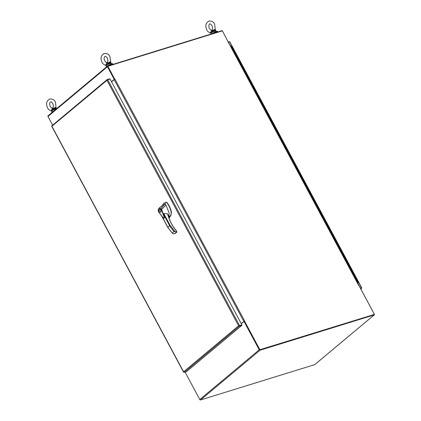 <?xml version="1.0" encoding="UTF-8"?>
<svg xmlns="http://www.w3.org/2000/svg" width="421" height="421" viewBox="0 0 421 421"><rect width="100%" height="100%" fill="white"/><g stroke="black" fill="none" stroke-linecap="round" stroke-linejoin="round"><path stroke-width="0.63" d="M359.102 285.806L374.337 314.208A0.653 0.458 -129.9 0 1 374.185 314.913L259.994 350.24A0.653 0.458 -129.9 0 1 259.236 349.814L244.006 321.412L244.306 321.318L259.536 349.725M185.051 372.069L199.775 399.529A0.653 0.458 50.1 0 0 200.533 399.95L314.724 364.623A0.653 0.458 50.1 0 0 314.924 364.454M259.794 349.867L374.022 314.519M244.006 321.412L241.265 323.702L244.469 321.186M222.493 31.033A0.653 0.458 -129.9 0 1 222.562 31.143L229.14 43.826M107.771 66.444L114.533 79.285L114.228 79.38L107.455 66.75A0.653 0.458 -129.9 0 1 107.613 66.044L221.804 30.717A0.653 0.458 -129.9 0 1 222.335 30.865M48.152 115.759A0.653 0.458 50.1 0 0 47.994 116.464L52.646 125.132M111.486 81.669L114.228 79.38M241.201 323.586L244.633 320.955L114.996 79.153L111.549 81.79L114.533 79.285L107.66 66.471L107.897 66.271L114.744 79.253M217.304 32.112A3.426 0.689 151.8 0 0 216.189 32.206A3.426 0.689 151.8 0 0 214.131 33.091M211.726 33.838A3.999 0.8 -28.2 0 1 215.352 31.822A3.999 0.8 -28.2 0 1 217.599 31.428L217.841 31.88A3.999 0.8 -28.2 0 1 217.862 31.938M213.579 33.264A3.999 0.8 -28.2 0 1 217.841 31.88M357.676 283.059L358.024 282.744L357.629 282.975M235.528 54.004L235.076 54.041L232.96 50.094L233.508 49.92L232.96 50.094L230.845 46.152L231.392 45.978L233.413 50.057M239.754 61.892L239.302 61.929L237.186 57.982L237.739 57.809L237.186 57.982L235.076 54.041L235.623 53.867L233.508 49.92M243.985 69.775L243.533 69.812L241.417 65.871L241.97 65.697L241.417 65.871L239.302 61.929L239.854 61.755L235.623 53.867M248.216 77.664L247.764 77.701L245.648 73.759L246.196 73.586L245.648 73.759L243.533 69.812L244.085 69.639L239.854 61.755M252.442 85.552L251.99 85.589L249.874 81.648L250.427 81.474L249.874 81.648L247.764 77.701L248.311 77.527L244.085 69.639M256.673 93.441L256.221 93.478L254.105 89.531L254.658 89.357L254.105 89.531L251.99 85.589L252.542 85.416L248.311 77.527M260.904 101.329L260.452 101.366L258.336 97.419L258.883 97.246L258.336 97.419L256.221 93.478L256.773 93.304L252.542 85.416M265.13 109.218L264.677 109.255L262.562 105.308L263.114 105.134L262.562 105.308L260.452 101.366L260.999 101.193L256.773 93.304M269.361 117.101L268.908 117.138L266.793 113.196L267.346 113.023L266.793 113.196L264.677 109.255L265.23 109.081L260.999 101.193M273.592 124.99L273.14 125.026L271.024 121.085L271.571 120.911L271.024 121.085L268.908 117.138L269.461 116.964L265.23 109.081M277.818 132.878L277.365 132.915L275.25 128.973L275.802 128.8L275.25 128.973L273.14 125.026L273.687 124.853L269.461 116.964M282.049 140.767L281.596 140.803L279.481 136.862L280.033 136.688L279.481 136.862L277.365 132.915L277.918 132.741L273.687 124.853M286.28 148.655L285.827 148.692L283.712 144.745L284.259 144.571L283.712 144.745L281.596 140.803L282.149 140.63L277.918 132.741M290.506 156.544L290.053 156.58L287.943 152.634L288.49 152.46L287.943 152.634L285.827 148.692L286.375 148.518L282.149 140.63M294.737 164.432L294.284 164.469L292.169 160.522L292.721 160.348L292.169 160.522L290.053 156.58L290.606 156.407L286.375 148.518M298.968 172.315L298.515 172.352L296.4 168.411L296.947 168.237L296.4 168.411L294.284 164.469L294.837 164.295L290.606 156.407M303.194 180.204L302.741 180.241L300.631 176.299L301.178 176.125L300.631 176.299L298.515 172.352L299.063 172.178L294.837 164.295M307.425 188.092L306.972 188.129L304.857 184.188L305.409 184.014L304.857 184.188L302.741 180.241L303.294 180.067L299.063 172.178M311.656 195.981L311.203 196.018L309.088 192.071L309.635 191.897L309.088 192.071L306.972 188.129L307.525 187.955L303.294 180.067M315.882 203.869L315.429 203.906L313.319 199.959L313.866 199.786L313.319 199.959L311.203 196.018L311.75 195.844L307.525 187.955M320.113 211.758L319.66 211.795L317.545 207.848L318.097 207.674L317.545 207.848L315.429 203.906L315.982 203.732L311.75 195.844M324.344 219.641L323.891 219.678L321.776 215.736L322.323 215.563L321.776 215.736L319.66 211.795L320.213 211.621L315.982 203.732M328.569 227.529L328.117 227.566L326.007 223.625L326.554 223.451L326.007 223.625L323.891 219.678L324.438 219.504L320.213 211.621M332.8 235.418L332.348 235.455L330.232 231.513L330.785 231.34L330.232 231.513L328.117 227.566L328.669 227.393L324.438 219.504M337.032 243.306L336.579 243.343L334.463 239.402L335.016 239.228L334.463 239.402L332.348 235.455L332.9 235.281L328.669 227.393M341.257 251.195L340.805 251.232L338.695 247.285L339.242 247.111L338.695 247.285L336.579 243.343L337.126 243.17L332.9 235.281M345.488 259.083L345.036 259.12L342.92 255.173L343.473 255L342.92 255.173L340.805 251.232L341.357 251.058L337.126 243.17M349.719 266.972L349.267 267.009L347.151 263.062L347.704 262.888L347.151 263.062L345.036 259.12L345.588 258.947L341.357 251.058M353.95 274.855L353.493 274.892L351.382 270.95L351.93 270.777L351.382 270.95L349.267 267.009L349.814 266.835L345.588 258.947M357.724 282.78L355.608 278.839L356.161 278.665L355.608 278.839L353.493 274.892L354.045 274.718L349.814 266.835M357.571 282.87L358.276 282.607L357.713 283.133M356.061 278.802L354.045 274.718M361.15 287.811L360.397 288.206L361.218 287.948M361.66 287.99L361.455 287.722L361.66 287.99A0.653 0.458 -129.9 0 1 361.418 288.327L360.597 288.58M229.845 41.889L228.508 42.232M360.339 288.096L361.418 287.885M228.361 41.963L229.182 41.711A0.653 0.458 -129.9 0 1 229.661 41.816L229.824 42.232M229.661 41.816L361.455 287.753M259.878 349.714L374.137 314.492L259.641 349.914L244.306 321.318L244.543 321.123L259.878 349.714L259.641 349.914M374.374 314.292L359.002 285.712M229.103 43.8L222.393 30.849L107.897 66.271M359.045 285.617L229.266 43.663M239.017 326.017L238.618 325.801L241.633 325.028L241.833 325.401L239.496 326.122A0.653 0.458 -129.9 0 1 239.017 326.017L238.618 325.801L239.296 325.749L238.923 325.707M239.296 325.749L241.87 324.828L110.034 78.964L107.26 79.943M183.83 372.011L183.593 371.801L183.751 372.217A0.653 0.458 50.1 0 0 184.235 372.327L186.571 371.601L241.833 325.401M51.999 125.711A0.653 0.458 50.1 0 0 51.757 126.042L51.999 126.147M183.724 372.169L183.593 371.806L238.618 325.801L106.987 80.311L51.841 126.311M106.987 80.311L107.018 79.843A0.653 0.458 -129.9 0 1 107.26 79.506L109.597 78.785L109.744 79.053M238.618 325.801L241.87 324.828M183.593 371.801L51.962 126.316M51.32 113.075A3.999 0.8 -28.2 0 1 52.067 112.128A3.999 0.8 -28.2 0 1 54.025 110.812M112.57 64.513A3.426 0.689 151.8 0 0 111.449 64.613A3.426 0.689 151.8 0 0 109.397 65.492M105.797 67.528A3.999 0.8 -28.2 0 1 106.545 66.586A3.999 0.8 -28.2 0 1 110.313 64.355A3.999 0.8 -28.2 0 1 112.865 63.829L113.107 64.287A3.999 0.8 -28.2 0 1 113.123 64.339M108.839 65.665A3.999 0.8 -28.2 0 1 113.107 64.287M169.142 216.783L169.053 216.084L167.968 215.489L168.6 215.042L169.479 216.678L168.616 215.057M169.037 216.815A0.858 0.6 50.1 0 0 168.258 215.563M169.395 216.436L170.931 215.299L171.273 212.705C170.484 208.774 168.926 205.337 166.6 202.385L165.648 202.348L163.643 203.443L161.732 206.453M160.743 212.158C159.122 212.173 158.628 211.258 159.259 209.395C160.88 209.374 161.369 210.295 160.743 212.158L160.475 212.305M159.738 209.216L159.443 209.537M160.238 212.11L160.664 212.21M160.164 209.316L159.364 209.59C160.754 209.574 161.175 210.363 160.638 211.958L160.959 211.889M168.432 215.236L169.231 213.926L169.195 213.115L165.942 205.069L161.643 209.379L164.458 217.204L164.248 218.246L163.39 218.115L158.633 211.916L158.138 210.316L158.891 208.284L160.901 208.49L161.638 209.384L161.311 209.547L163.722 215.984C164.274 217.199 164.211 217.92 163.543 218.141L158.628 211.921M165.942 205.069L165.143 203.943L163.269 204.874L158.891 208.284L158.107 210.347L158.554 211.916L163.274 218.099L164.264 218.231L163.79 213.605L167.2 213.647L168.158 215.436L167.569 214.321M170.494 215.82L171.526 212.626C170.742 208.695 169.184 205.259 166.853 202.306L165.616 202.354L165.143 203.943L160.68 208.737C159.201 207.895 158.37 208.448 158.191 210.395L158.601 211.837M167.821 227.24L170.089 225.346L175.42 232.018L176.783 232.118L176.204 230.645C172.226 225.909 169.521 220.788 168.084 215.294L168.168 215.315M159.259 209.395L159.527 209.248M161.311 209.547L160.68 208.737M170.747 215.741L170.2 216.068M169.752 216.336L170.452 215.989M174.452 233.502L174.962 233.639L173.152 233.913L172.263 232.95A33.801 23.776 -129.9 0 1 167.769 227.166L162.401 217.147M176.288 232.271L176.846 231.824M168.674 217.031L170.079 216.494M168.763 217.304L169.921 217.12L170.058 216.505M163.943 215.11L169.589 225.645A33.801 23.776 50.1 0 0 174.084 231.429L175.42 232.018M160.638 211.958C159.249 211.974 158.828 211.189 159.364 209.59M210.584 32.254L211.658 30.475L210.863 32.738A2.605 0.521 -28.2 0 0 210.863 32.838L210.584 32.254L210.721 33.006M212.994 30.78L212.81 31.217L211.658 30.475L212.947 30.28L212.994 30.78L215.184 30.102M215.026 29.638L215.12 29.328L212.947 30.28M213.063 31.717A2.858 0.574 151.8 0 0 210.937 33.496L210.863 32.738A2.605 0.521 -28.2 0 1 212.81 31.217L213.063 31.717L215.973 30.817L215.331 29.98L214.631 24.176C213.726 21.903 211.81 20.876 208.869 21.087C205.685 22.923 204.995 25.865 206.8 29.923C207.037 30.928 208.242 31.97 210.421 33.048L210.953 33.117M211.016 32.222L210.905 32.649M211.2 33.996L210.837 33.185M210.847 32.575L210.826 32.933M215.12 29.328L214.905 30.27L212.952 31.417M215.01 30.854L214.905 30.27L215.757 30.549L216.326 31.475M108.208 62.682L106.918 62.882L108.071 63.618L108.208 62.682L110.386 61.729L110.291 62.04M111.239 63.218L110.876 62.803L111.239 63.218L108.329 64.118L108.218 63.818L110.17 62.671L110.386 61.729M106.56 66.576L106.103 65.587M105.987 65.408L105.85 64.66L106.087 65.334M106.166 65.05L106.918 62.882L105.85 64.66M111.233 63.213L111.591 63.876M106.281 64.618L106.203 65.908A2.858 0.574 -28.2 0 1 108.329 64.118M106.113 64.976L106.129 65.244M108.26 63.182L110.449 62.503M111.023 62.95L110.17 62.671L110.276 63.261M106.129 65.139A2.605 0.521 151.8 0 1 108.071 63.618L108.218 63.818M55.809 107.587L55.909 107.276L53.73 108.229L53.777 108.729L55.688 108.218L55.798 108.802L56.761 108.765L56.114 107.929L55.414 102.124C54.514 99.851 52.593 98.824 49.657 99.035C46.468 100.872 45.778 103.813 47.589 107.871C47.82 108.876 49.031 109.918 51.209 110.997L51.736 111.065M51.367 110.202L52.441 108.423L51.646 110.686A2.605 0.521 -28.2 0 0 51.646 110.786L51.367 110.202L51.509 110.955M53.777 108.729L53.593 109.165L52.441 108.423L53.73 108.229M52.078 112.118L51.646 110.686A2.605 0.521 -28.2 0 1 53.593 109.165L53.846 109.665L55.798 108.802M51.725 111.454L51.625 111.133M51.799 110.17L51.688 110.597M56.54 108.497L55.688 108.218L55.967 108.05M55.909 107.276L55.688 108.218L53.735 109.365M51.63 110.523L51.609 110.881M259.994 350.24L200.533 399.95M314.724 364.623L374.185 314.913M259.236 349.814L199.775 399.529M47.994 116.464L107.455 66.75M361.418 288.327L360.755 288.874M229.177 43.831L358.808 285.643M243.822 321.397L114.17 79.601M239.533 325.549L107.697 79.685M184.235 372.327L239.496 326.122M175.42 232.008L176.72 231.608M163.79 213.605L170.089 225.346M173.447 227.014A29.312 20.618 -129.9 0 1 168.158 215.436M168.816 217.468L169.921 217.12L168.968 217.92M172.263 232.95L174.084 231.429M175.047 233.571L176.831 232.092L176.262 230.592C172.31 225.888 169.621 220.804 168.2 215.352L167.405 213.847M53.846 109.665A2.858 0.574 151.8 0 0 51.72 111.444M314.84 364.56L374.301 314.85M48.031 115.817L107.492 66.108M358.276 282.607L356.161 278.665M229.84 41.874L361.671 287.743M361.534 288.264L360.771 288.901M51.741 126.295L183.577 372.159M107.144 79.569L51.883 125.774M162.048 216.741L167.69 227.261L172.678 233.581M169.521 216.668L168.637 215.02M168.974 217.946L170.068 217.031M211.963 25.607C212.847 27.828 212.747 29.333 211.668 30.123C211.274 30.47 210.542 29.928 209.469 28.491C208.379 27.165 209.005 23.676 209.763 23.976C210.158 23.629 210.895 24.176 211.963 25.607M104.734 60.892C103.85 58.677 103.945 57.172 105.029 56.377C105.424 56.035 106.155 56.577 107.223 58.009C108.113 60.229 108.013 61.734 106.929 62.529C106.534 62.871 105.803 62.329 104.734 60.892M106.218 65.518L105.687 65.45C103.508 64.371 102.303 63.329 102.066 62.324C100.256 58.272 100.945 55.325 104.134 53.488C107.071 53.278 108.992 54.309 109.892 56.582L110.876 62.803M50.252 106.439C51.325 107.876 52.057 108.418 52.451 108.071C53.535 107.281 53.63 105.776 52.746 103.555C51.678 102.124 50.946 101.582 50.552 101.924C49.468 102.713 49.368 104.219 50.252 106.439M56.756 108.755L56.398 108.35"/></g></svg>
